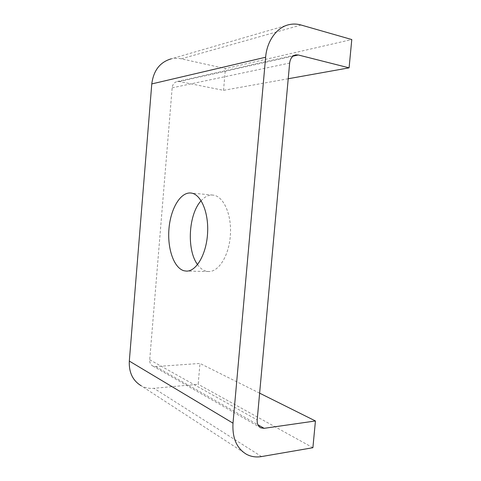 <?xml version="1.0" encoding="UTF-8"?>
<svg xmlns="http://www.w3.org/2000/svg" width="481" height="481" viewBox="0 0 481 481"><rect width="100%" height="100%" fill="white"/><g stroke="black" fill="none" stroke-linecap="round" stroke-linejoin="round"><path stroke-width="0.36" stroke-dasharray="2.4 1.8" d="M197.565 264.61C200.06 268.097 202.91 270.286 206.121 271.17L208.628 271.518C218.885 271.987 229.335 255.062 230.429 234.409C231.65 213.768 223.16 195.773 212.915 195.088C208.73 194.787 204.804 196.669 201.148 200.721M288.215 78.746L223.533 90.332L179.413 81.542L177.303 81.511C174.338 82.233 172.625 84.337 172.162 87.825L149.711 359.764C149.579 362.71 150.637 364.802 152.88 366.047L155.736 366.588L199.964 363.438L198.166 384.265L153.932 388.305C149.302 388.708 145.015 387.836 141.077 385.696L246.452 454.274M312.89 447.721L198.166 384.265M259.626 393.157L199.964 363.438M289.201 24.615L171.218 58.838C174.549 58.081 177.904 58.081 181.295 58.82L225.409 68.585L351.785 39.544M223.533 90.332L225.409 68.585M149.711 359.764L257.191 419.931M155.736 366.588L257.918 424.789M261.544 456.571L153.932 388.305M179.413 81.542L293.001 56.163M172.162 87.825L289.646 63.059M301.04 25.012L181.295 58.82M208.628 271.518L186.375 271.11M212.909 195.088L190.753 193.013M152.88 366.047L260.119 427.465M177.303 81.511L295.232 55.008"/><path stroke-width="0.72" d="M201.148 200.721C188.468 214.117 186.466 249.88 197.565 264.61M183.952 270.755C173.815 267.935 167.268 248.467 168.963 228.83C170.527 209.175 180.141 192.286 190.53 192.989L190.753 193.013C200.649 193.645 208.826 211.977 207.588 233.093C206.475 254.215 196.32 271.555 186.406 271.11L183.952 270.755M293.001 56.163L298.298 54.978L349.092 67.845L351.785 39.544L301.04 25.012C297.09 23.888 293.139 23.755 289.201 24.615C276.966 27.134 266.955 40.711 265.626 57.239L233.002 423.166C232.191 437.993 236.67 448.364 246.452 454.274C251.064 456.722 256.096 457.485 261.544 456.571L312.89 447.721L315.44 420.965L259.626 393.157M298.298 54.978L295.827 54.87C292.334 55.73 290.277 58.46 289.646 63.059L257.191 419.931C256.974 423.767 258.171 426.4 260.78 427.843L264.129 428.324L315.44 420.965M141.077 385.696C132.738 380.603 128.818 372.402 129.317 361.081L151.78 83.916C153.535 70.46 160.011 62.097 171.218 58.838M349.092 67.845L288.215 78.746M257.918 424.789L264.129 428.324M233.002 423.166L129.317 361.081M265.626 57.239L151.78 83.916M260.119 427.465L260.78 427.843M295.232 55.008L295.827 54.87"/></g></svg>
